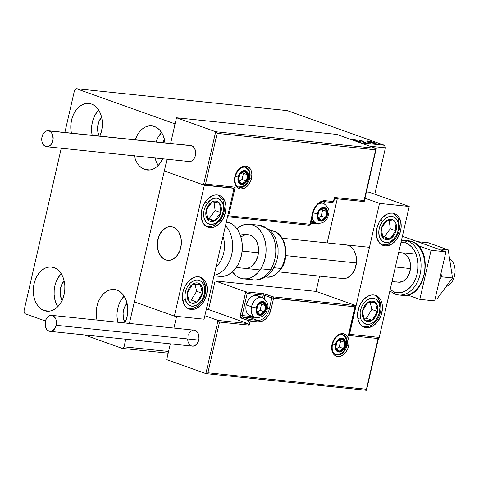 <?xml version="1.0" encoding="UTF-8"?>
<svg xmlns="http://www.w3.org/2000/svg" width="479" height="479" viewBox="0 0 479 479"><rect width="100%" height="100%" fill="white"/><g stroke="black" fill="none" stroke-linecap="round" stroke-linejoin="round"><path stroke-width="0.72" d="M124.109 296.16A22.196 15.717 -84.1 0 0 117.804 322.235L117.032 316.996L117.104 312.661L117.774 308.368L119.02 304.285L120.798 300.561L124.109 296.16M97.021 320.074A22.196 15.717 95.9 0 1 114.295 289.496A22.196 15.717 95.9 0 1 116.924 290.094L119.756 291.549L122.295 293.777L124.432 296.687L126.097 300.171L127.216 304.087L127.755 308.296L127.689 312.631L127.019 316.924L124.923 322.972A22.196 15.717 95.9 0 0 116.924 290.094L113.9 289.46L110.805 289.675L107.751 290.735L104.865 292.597L102.255 295.184L100.015 298.399L98.237 302.123L96.992 306.213L96.321 310.506L96.249 314.841L97.021 320.074M98.674 110.092A22.196 15.717 -84.1 0 0 92.172 135.3L91.603 130.929L91.669 126.594L92.339 122.301L93.591 118.217L95.363 114.493L98.674 110.092M71.389 133.138A22.196 15.717 95.9 0 1 88.86 103.428A22.196 15.717 95.9 0 1 91.489 104.021L94.321 105.482L96.86 107.709L99.003 110.619L100.662 114.098L101.787 118.02L102.32 122.229L102.255 126.564L101.584 130.857L99.86 136.096A22.196 15.717 95.9 0 0 91.489 104.021L88.465 103.392L85.37 103.608L82.322 104.667L79.43 106.53L76.82 109.116L74.58 112.331L72.808 116.056L71.557 120.145L70.886 124.438L70.82 128.773L71.389 133.138M161.585 132.533A22.196 15.717 -84.1 0 0 156.04 141.934L158.274 136.934L161.585 132.533M155.136 157.986A22.196 15.717 -84.1 0 0 158.16 165.512L156.166 161.501L155.046 157.579M147.221 170.021L147.185 170.015A22.196 15.717 95.9 0 0 162.662 158.771L159.232 164.327L156.615 166.914L153.729 168.776L150.681 169.829L147.586 170.051L144.562 169.416L149.879 169.967L144.562 169.416A22.196 15.717 95.9 0 1 134.354 155.831M135.258 139.772A22.196 15.717 95.9 0 1 151.771 125.869A22.196 15.717 95.9 0 1 154.4 126.468L157.232 127.923L159.77 130.15L161.908 133.06L163.573 136.545L165.075 142.874A22.196 15.717 95.9 0 0 154.4 126.468L151.376 125.833L148.28 126.049L145.227 127.109L142.341 128.971L139.73 131.557L137.491 134.773L135.258 139.772M61.198 273.719A22.196 15.717 -84.1 0 0 57.773 306.698L55.786 302.686L54.66 298.764L54.127 294.555L54.193 290.22L54.863 285.927L56.115 281.844L57.893 278.119L61.198 273.719M44.176 310.602A22.196 15.717 95.9 0 1 33.716 285.622A22.196 15.717 95.9 0 1 51.391 267.054A22.196 15.717 95.9 0 1 54.013 267.647L56.845 269.108L59.384 271.336L61.528 274.245L63.186 277.724L64.312 281.646L64.845 285.855L64.779 290.19L64.108 294.483L62.857 298.567L61.084 302.291L58.845 305.512L56.235 308.099L53.343 309.961L50.295 311.015L47.199 311.236L44.176 310.602L41.344 309.147L38.805 306.919L36.667 304.009L35.003 300.525L33.877 296.603L33.344 292.4L33.41 288.065L34.081 283.772L35.332 279.682L37.111 275.958L39.344 272.743L41.96 270.156L44.846 268.294L47.894 267.234L50.99 267.019L54.013 267.647A22.196 15.717 95.9 0 1 64.473 292.627A22.196 15.717 95.9 0 1 46.804 311.2A22.196 15.717 95.9 0 1 44.176 310.602L49.493 311.152L44.176 310.602M62.096 300.351A13.741 9.73 95.9 0 1 64.126 280.814L61.36 285.442L60.168 290.627L60.462 295.914L62.18 300.495M162.483 159.166A13.741 9.73 95.9 0 1 162.237 158.729L162.483 159.166M162.483 142.604A13.741 9.73 95.9 0 1 164.513 139.629L162.483 142.604M99.201 136.03A13.741 9.73 95.9 0 1 101.602 117.187L98.83 121.816L97.644 127.001L97.932 132.288L99.201 136.03M125.007 322.792A13.741 9.73 95.9 0 1 127.037 303.255L124.265 307.883L123.079 313.068L123.366 318.355L125.091 322.942M74.544 90.232L64.869 132.461L74.544 90.232L76.442 88.699L287.238 110.595L384.457 145.275L360.238 142.76L384.457 145.275L287.238 110.595L76.442 88.699L74.544 90.232M61.258 148.239L23.95 311.128L24.914 313.685L45.421 321.002L24.914 313.685L23.95 311.128L61.258 148.239M168.566 351.46L124.031 346.832L125.779 339.21L124.031 346.832L168.566 351.46M129.39 323.439L167.003 159.22L134.336 301.836L164.321 170.937L204.353 185.217L174.368 316.116L204.06 319.2L234.039 188.301L204.353 185.217L164.321 170.937L167.003 159.22L129.39 323.439M170.614 143.449L174.625 125.935L173.661 123.384L76.442 88.699L173.661 123.384L175.176 123.54L173.661 123.384L174.625 125.935L170.614 143.449L176.5 117.756L336.821 134.407L375.997 148.382L336.821 134.407L176.5 117.756L215.676 131.731L176.5 117.756L170.614 143.449M369.944 146.227L385.421 147.831L374.8 194.217L385.421 147.831L384.457 145.275L385.421 147.831L369.944 146.227M366.686 141.131L369.968 142.455L375.027 143.604L376.141 143.634L375.74 143.149L371.47 141.7L366.866 140.892L368.507 141.976L376.243 143.562L370.991 141.58L366.615 140.994M366.016 142.64L361.603 140.796L361.25 140.539L362.016 140.598L361.621 140.365L358.699 140.03L366.016 142.64L361.968 140.964L361.621 140.365L358.699 140.03L366.016 142.64M353.029 139.407L353.43 139.934L359.268 141.443L359.43 141.934L357.825 141.568L360.459 142.095C361.358 142.125 361.214 141.934 360.034 141.515L359.915 142.018L360.034 141.515L354.155 140.173L353.981 139.736L355.616 139.94L352.73 139.389L354.065 140.149L359.621 141.586L357.825 141.568L360.795 142.119L360.382 141.646L354.191 140.006L355.616 139.94L352.472 139.449M362.777 142.125L364.489 142.443L362.609 141.898M368.902 142.76L370.62 143.077L368.734 142.532M378.895 143.796L380.613 144.113L378.727 143.568M122.133 348.371L168.177 353.149L122.133 348.371L124.031 346.832L122.133 348.371L84.424 334.917L122.133 348.371M147.185 170.015A22.196 15.717 95.9 0 1 144.562 169.416L141.724 167.961L139.191 165.734L137.048 162.824L135.383 159.339L134.264 155.418M360.459 142.095L361.07 142.053M359.268 141.443L359.472 141.766M361.058 141.365L361.525 140.515M367.483 141.58L367.632 140.922L367.483 141.58M368.531 141.245L373.572 142.502C375.159 143.059 375.398 143.329 374.303 143.305L369.309 142.059C367.722 141.503 367.459 141.233 368.531 141.245L372.482 142.143L374.967 143.299L369.824 142.239L367.932 141.443L368.531 141.245L367.878 141.251L367.644 142.119M374.847 144.065L375.033 143.251L374.303 143.305M346.263 244.901A16.909 11.975 95.9 0 1 348.263 245.356L350.418 246.469L352.352 248.164L353.987 250.379L356.107 256.02L356.466 262.528L354.999 268.917L351.939 274.204L347.754 277.592L345.431 278.401L343.072 278.562M344.82 278.503L340.767 278.083L344.82 278.503M366.261 327.672A16.909 11.765 -70.4 0 1 364.327 327.235A16.909 11.765 -70.4 0 1 358.49 308.71A16.909 11.765 -70.4 0 1 373.752 294.944L375.997 295.501L378.015 296.663L379.721 298.387L381.056 300.614L381.961 303.243L382.386 309.326L380.925 315.709L377.799 321.427L373.488 325.6L368.65 327.6L366.261 327.672L364.016 327.115L361.998 325.954L360.292 324.229L358.053 319.373L357.627 313.29L359.088 306.907L360.465 303.908L364.256 298.866L368.926 295.723L371.363 295.022L373.752 294.944A16.909 11.765 -70.4 0 1 375.686 295.381A16.909 11.765 -70.4 0 1 381.524 313.913A16.909 11.765 -70.4 0 1 366.261 327.672L364.16 326.923L366.261 327.672M384.996 245.859A16.909 11.765 -70.4 0 1 383.062 245.422A16.909 11.765 -70.4 0 1 377.224 226.896A16.909 11.765 -70.4 0 1 392.493 213.131L394.738 213.688L396.75 214.849L398.456 216.574L400.701 221.43L401.121 227.513L399.66 233.896L396.534 239.614L392.223 243.787L387.385 245.787L384.996 245.859L382.751 245.302L380.739 244.14L379.033 242.416L376.787 237.56L376.362 231.477L376.865 228.261L379.206 222.094L382.996 217.053L387.661 213.909L390.104 213.209L392.493 213.131A16.909 11.765 -70.4 0 1 394.427 213.568A16.909 11.765 -70.4 0 1 400.264 232.099A16.909 11.765 -70.4 0 1 384.996 245.859L382.895 245.11L384.996 245.859M379.518 203.407L349.538 334.312L379.23 337.396L409.21 206.497L379.518 203.407L409.21 206.497L369.177 192.211L366.411 191.923L369.177 192.211L409.21 206.497L379.23 337.396L349.538 334.312L379.518 203.407L364.974 198.222L379.518 203.407M337.27 198.821L327.169 242.919L337.27 198.821M319.565 276.126L316.068 291.394L355.238 305.368L316.068 291.394L215.119 280.91L316.068 291.394L319.565 276.126M349.041 334.132L349.538 334.312L349.041 334.132M345.958 244.877L348.263 245.356A16.909 11.975 95.9 0 1 356.232 264.39A16.909 11.975 95.9 0 1 342.766 278.538L278.754 271.892M165.596 259.887A16.909 11.975 95.9 0 1 157.627 240.859A16.909 11.975 95.9 0 1 171.093 226.705A16.909 11.975 95.9 0 1 173.093 227.166L170.787 226.681L168.428 226.848L166.105 227.651L161.914 231.04L158.86 236.333L157.393 242.715L157.753 249.224L159.872 254.864L163.435 258.78L165.596 259.887L167.901 260.372L170.261 260.205L172.584 259.396L176.775 256.008L179.835 250.721L181.296 244.338L180.936 237.829L178.817 232.189L175.254 228.273L173.093 227.166A16.909 11.975 95.9 0 1 181.062 246.194A16.909 11.975 95.9 0 1 167.596 260.342A16.909 11.975 95.9 0 1 165.596 259.887M209.826 227.663L207.581 227.112L205.569 225.944L202.527 221.999L201.168 216.424L201.701 210.065L204.036 203.898L207.826 198.857L212.49 195.713L214.933 195.013L217.322 194.941A16.909 11.765 -70.4 0 1 219.256 195.378A16.909 11.765 -70.4 0 1 225.094 213.903A16.909 11.765 -70.4 0 1 209.826 227.663A16.909 11.765 -70.4 0 1 207.892 227.226A16.909 11.765 -70.4 0 1 202.054 208.7A16.909 11.765 -70.4 0 1 217.322 194.941L219.568 195.492L221.579 196.653L224.621 200.605L225.98 206.18L225.453 212.532L223.112 218.705L219.322 223.741L214.658 226.89L212.215 227.591L209.826 227.663M191.091 309.476L188.846 308.925L186.828 307.757L185.122 306.033L183.792 303.812L182.433 298.237L182.96 291.879L185.301 285.712L189.091 280.67L193.756 277.527L196.198 276.826L198.587 276.754A16.909 11.765 -70.4 0 1 200.515 277.191A16.909 11.765 -70.4 0 1 206.359 295.717A16.909 11.765 -70.4 0 1 191.091 309.476A16.909 11.765 -70.4 0 1 189.157 309.039A16.909 11.765 -70.4 0 1 183.319 290.514A16.909 11.765 -70.4 0 1 198.587 276.754L200.827 277.305L202.845 278.473L205.886 282.418L207.245 287.993L206.712 294.346L204.377 300.519L200.587 305.56L195.917 308.704L193.48 309.404L191.091 309.476M204.06 319.2L174.368 316.116L134.336 301.836L174.368 316.116L204.353 185.217L234.039 188.301L204.06 319.2M233.255 188.019L234.039 188.301L233.255 188.019M449.559 258.648A14.795 10.478 95.9 0 1 454.99 273.198A14.795 10.478 -84.1 0 0 449.559 258.648M395.349 267.007L410.455 268.575L395.349 267.007M451.727 272.862L454.99 273.198L451.727 272.862M181.254 244.769L181.254 244.769A16.909 11.975 95.9 0 1 167.596 260.342A16.909 11.975 95.9 0 1 157.435 242.284A16.909 11.975 95.9 0 1 171.093 226.705A16.909 11.975 95.9 0 1 181.254 244.769L181.014 238.237L179.002 232.513L175.518 228.465L173.386 227.274L171.093 226.705L168.74 226.789L166.405 227.513L162.159 230.752L159.01 235.943L158.004 239.027L157.322 245.589L158.471 251.834L161.273 256.822L163.171 258.588L165.303 259.78L167.596 260.342L169.949 260.265L172.284 259.54L176.529 256.295L179.679 251.11L181.254 244.769M242.134 251.092L258.444 252.786L242.134 251.092M285.795 255.624L356.424 262.965L285.795 255.624M446.189 286.49A14.795 10.478 -84.1 0 0 454.99 273.198A14.795 10.478 95.9 0 1 446.189 286.49M251.511 178.386A11.837 8.239 109.6 0 0 245.817 166.069A11.837 8.239 109.6 0 0 234.884 176.661L235.261 176.637L234.884 176.661L235.554 174.44L237.74 170.44L240.757 167.518L242.44 166.614L245.817 166.069L247.392 166.458L249.996 168.482L250.93 170.033L251.882 173.937L251.511 178.386L250.84 180.607L248.649 184.607L247.218 186.235L243.955 188.439L240.572 188.977L237.59 187.774L236.398 186.571L234.824 183.17L234.53 178.912L234.884 176.661A11.837 8.239 109.6 0 0 240.572 188.977A11.837 8.239 109.6 0 0 251.511 178.386L249.763 177.99L251.511 178.386M245.637 167.183A10.568 7.353 -70.4 0 1 249.763 177.99A10.568 7.353 -70.4 0 1 238.787 187.169C235.572 185.756 234.393 182.248 235.261 176.637C237.734 169.518 241.278 166.393 245.889 167.267A10.568 7.353 -70.4 0 1 249.763 177.99L249.29 177.823L249.763 177.99A10.568 7.353 -70.4 0 1 239.039 187.253M364.232 201.03L364.064 200.551L334.378 197.468L333.438 201.557L325.421 200.725A13.951 9.706 109.6 0 0 312.536 213.203L310.003 224.25A1.269 0.898 95.9 0 1 309.015 225.202A1.269 0.898 95.9 0 1 308.865 225.172A1.269 0.898 -84.1 0 0 309.015 225.202A1.269 0.898 -84.1 0 0 310.003 224.25L228.657 215.801L227.573 216.514L228.657 215.801L235.213 187.163L233.602 188.025L235.213 187.163L205.521 184.08L203.491 184.912L215.676 131.731L375.997 148.382L215.676 131.731L203.491 184.912L164.321 170.937L203.491 184.912L205.521 184.08L235.213 187.163L228.657 215.801L310.003 224.25L312.536 213.203L314.464 208.114L317.589 203.958L321.439 201.36L325.421 200.725L333.438 201.557L334.378 197.468L364.064 200.551L375.686 149.825L217.143 133.354L205.521 184.08L217.143 133.354L375.686 149.825L364.064 200.551L364.244 201.39L363.818 201.563L364.244 201.39L376.069 149.364M310.853 222.166L314.098 222.507L310.853 222.166M323.714 203.497L324.139 201.653L323.714 203.497M376.237 148.586L376.26 148.933L376.237 148.586M333.474 201.342L333.815 201.533L334.558 198.3L334.126 198.48M334.378 197.468L334.546 197.947L334.378 197.468M216.843 132.827L216.46 132.336L216.843 132.827M216.047 131.947L216.46 132.336L216.047 131.947M334.558 198.306L334.546 197.947L334.558 198.306M227.525 216.742L309.015 225.202L310.38 224.226L310.003 224.25L310.38 224.226L312.913 213.179L312.536 213.203L312.913 213.179C315.332 205.593 319.17 201.755 324.433 201.677A1.269 0.898 95.9 0 1 324.283 201.641A1.269 0.898 -84.1 0 0 324.445 201.677A1.269 0.898 -84.1 0 0 325.421 200.725A1.269 0.898 95.9 0 1 324.433 201.677L332.45 202.509A1.269 0.898 -84.1 0 0 333.438 201.557L332.3 202.479A1.269 0.898 -84.1 0 0 332.45 202.509L332.3 202.479M203.91 184.942L203.491 184.912M332.121 344.018L332.45 344.203L332.073 344.221A11.837 8.239 109.6 0 0 337.761 356.544A11.837 8.239 109.6 0 0 348.7 345.952L346.952 345.551A10.568 7.353 -70.4 0 1 336.228 354.819M342.826 334.743A10.568 7.353 -70.4 0 1 346.952 345.551L346.479 345.383L346.952 345.551A10.568 7.353 -70.4 0 1 335.977 354.735C332.761 353.322 331.582 349.808 332.45 344.203C334.923 337.078 338.467 333.953 343.078 334.827A10.568 7.353 -70.4 0 1 346.952 345.551L348.7 345.952L348.029 348.167L345.838 352.167L344.407 353.795L341.144 355.999L337.761 356.544L334.779 355.34L333.588 354.131L332.013 350.73L331.702 348.67L331.719 346.473L332.743 342.006L333.707 339.904L336.36 336.378L337.946 335.084L341.335 333.683L343.006 333.635L345.988 334.833L347.185 336.042L348.754 339.443L349.071 341.503L348.7 345.952A11.837 8.239 109.6 0 0 343.006 333.635A11.837 8.239 109.6 0 0 332.073 344.221L332.45 344.203M348.946 334.552L348.371 335.444L348.946 334.552L355.478 305.572L354.927 306.811L271.827 297.962L269.3 309.009L271.048 309.404L267.414 308.338L269.3 309.009A12.682 8.826 -70.4 0 1 257.582 320.355A1.269 0.898 95.9 0 1 258.157 321.888A1.269 0.898 -84.1 0 0 257.582 320.355L250.721 317.906L257.582 320.355L249.565 319.523A1.269 0.898 95.9 0 1 250.14 321.056L249.565 319.523L248.391 320.655A1.269 0.88 -70.4 0 1 249.565 319.523L242.703 317.074A1.269 0.898 95.9 0 1 242.123 315.541L240.374 315.14L245.715 291.825L246.889 292.92L247.182 293.453L242.123 315.541L247.182 293.453L246.889 292.92L245.715 291.825L215.119 280.91L245.715 291.825L262.642 293.585A2.539 0.305 12.9 0 1 266.138 294.381L273 296.83A1.269 0.88 109.6 0 0 271.827 297.962L269.3 309.009A12.682 8.826 -70.4 0 1 257.582 320.355L249.565 319.523L242.703 317.074A1.269 0.88 109.6 0 0 241.53 318.212L250.14 321.056L248.391 320.655L247.739 323.523L249.206 325.145L247.739 323.523L218.047 320.439L219.514 322.062L249.206 325.145L250.14 321.056L258.157 321.888A13.951 9.706 109.6 0 0 271.048 309.404L273.575 298.363L264.965 295.513A1.269 0.88 -70.4 0 1 266.138 294.381A1.269 0.88 109.6 0 0 264.965 295.513L263.216 295.118A1.269 0.898 -84.1 0 0 262.642 293.585A1.269 0.898 95.9 0 1 263.216 295.118L247.182 293.453L263.216 295.118L262.636 297.663L263.216 295.118L264.965 295.513L264.27 298.549L264.965 295.513L271.827 297.962A1.269 0.88 -70.4 0 1 273 296.83A1.269 0.898 95.9 0 1 273.575 298.363A1.269 0.898 -84.1 0 0 273 296.83L355.478 305.572L273 296.83L263.45 293.699L245.715 291.825L240.29 316.128L240.482 317.056L241.53 318.212L248.391 320.655L247.739 323.523L208.563 309.548L206.323 309.314L208.563 309.548L247.739 323.523L218.047 320.439L204.856 315.733L218.047 320.439L205.868 373.614L166.692 359.639L170.314 343.838L166.692 359.639L205.868 373.614L207.898 372.788L366.441 389.253L378.057 338.527L348.371 335.444L354.927 306.811L273.575 298.363L271.048 309.404L269.12 314.493L265.989 318.655L262.145 321.247L258.157 321.888L250.14 321.056L249.206 325.145L219.514 322.062L207.898 372.788L219.514 322.062L218.047 320.439L205.868 373.614L206.287 373.644L205.868 373.614M173.925 328.061L176.607 316.35L173.925 328.061M208.563 309.548L215.119 280.91L208.563 309.548M250.721 317.906A12.682 8.826 109.6 0 0 254.571 317.23A12.682 8.826 -70.4 0 1 250.721 317.906L242.703 317.074L250.721 317.906A1.269 0.898 95.9 0 1 250.14 316.374L251.948 316.29A11.412 7.939 109.6 0 1 250.14 316.374A1.269 0.898 -84.1 0 0 250.721 317.906M242.123 315.541L250.14 316.374L242.123 315.541A1.269 0.898 95.9 0 0 242.703 317.074A1.269 0.88 -70.4 0 0 241.53 318.212A2.539 1.796 -84.1 0 1 240.374 315.14L242.123 315.541M366.19 390.265L366.621 390.098L366.441 389.253L207.898 372.788L206.287 373.644M378.638 337.641L378.057 338.527L366.477 390.283M366.609 389.738L378.632 337.647M355.31 306.356L348.371 335.444L378.057 338.527L378.44 338.072M256.9 309.47L256.69 311.057A6.341 4.413 -70.4 0 1 256.798 307.925L257.199 307.919L256.9 309.47L257.199 307.919L256.798 307.925L256.69 311.057L257.804 313.47L259.846 314.523L262.258 313.937L264.402 311.859L265.701 308.853L265.917 307.249L265.39 304.375L263.761 302.584L262.654 302.255L260.241 302.842L258.097 304.919L256.798 307.925A6.341 4.413 -70.4 0 1 258.097 304.919A6.341 4.413 -70.4 0 1 262.654 302.255A6.341 4.413 -70.4 0 1 265.809 305.722A6.341 4.413 -70.4 0 1 264.402 311.859A6.341 4.413 -70.4 0 1 259.846 314.523L264.402 311.859L265.809 305.722L262.654 302.255L258.097 304.919L257.199 307.919L258.097 304.919L262.654 302.255L265.809 305.722L264.402 311.859L259.846 314.523A6.341 4.413 -70.4 0 1 256.69 311.057L259.846 314.523L256.69 311.057L256.9 309.47M262.264 297.537A10.568 7.353 109.6 0 0 251.541 306.799A10.568 7.353 -70.4 0 1 262.51 297.621L257.193 295.723A10.568 7.353 109.6 0 0 246.218 304.907L251.541 306.799A3.383 0.407 12.9 0 0 256.205 307.865A7.185 5 -70.4 0 1 262.839 301.435A7.185 5 -70.4 0 1 266.294 308.913L264.564 312.691L261.708 315.014L258.702 315.11L256.552 312.937L255.99 309.23L256.612 306.518L258.804 303.099L260.792 301.764L263.797 301.668L265.378 302.896L266.522 306.213L266.294 308.913A3.383 0.407 12.9 0 0 267.306 308.853A3.383 0.407 -167.1 0 1 266.294 308.913A7.185 5 -70.4 0 1 259.654 315.344A7.185 5 -70.4 0 1 256.205 307.865A3.383 0.407 -167.1 0 1 251.541 306.799L246.26 304.662A9.131 6.353 109.6 0 0 246.116 305.392L246.056 305.746A10.568 7.353 -70.4 0 1 246.218 304.907A10.568 7.353 109.6 0 0 250.092 315.631L255.409 317.529A10.568 7.353 -70.4 0 1 251.541 306.799A10.568 7.353 109.6 0 0 255.66 317.607M253.026 315.817A10.568 7.353 -70.4 0 1 246.056 305.746M246.104 305.434L247.643 301.111M247.811 300.818L247.631 301.129A9.131 6.353 109.6 0 0 246.26 304.662L246.218 304.907A10.568 7.353 -70.4 0 1 247.811 300.818A10.568 7.353 -70.4 0 1 259.582 297.435M257.379 311.925L260.115 310.326L261.522 304.189L260.66 303.249L261.522 304.189L265.809 305.722L261.522 304.189L260.115 310.326L264.402 311.859L260.115 310.326L257.379 311.925M317.984 215.305L317.775 216.891A6.341 4.413 -70.4 0 1 317.876 213.76L318.284 213.754L317.984 215.305L318.284 213.754L317.876 213.76L317.667 215.364L318.188 218.232L319.822 220.029L322.127 220.268L324.487 218.885L326.271 216.257L326.995 213.083L326.474 210.209L324.84 208.413L322.535 208.173L321.319 208.676L319.176 210.754L317.876 213.76A6.341 4.413 -70.4 0 1 319.176 210.754A6.341 4.413 -70.4 0 1 323.738 208.084A6.341 4.413 -70.4 0 1 326.894 211.556A6.341 4.413 -70.4 0 1 325.486 217.694A6.341 4.413 -70.4 0 1 320.924 220.358L325.486 217.694L326.894 211.556L323.738 208.084L319.176 210.754L318.284 213.754L319.176 210.754L323.738 208.084L326.894 211.556L325.486 217.694L320.924 220.358A6.341 4.413 -70.4 0 1 317.775 216.891L320.924 220.358L317.775 216.891L317.984 215.305M314.104 221.645A10.568 7.353 -70.4 0 1 311.027 221.406A10.568 7.353 109.6 0 0 311.176 221.46L316.493 223.358A10.568 7.353 -70.4 0 1 312.266 216.011A10.568 7.353 109.6 0 0 316.745 223.442M313.015 212.766A3.383 0.407 12.9 0 0 317.284 213.7A7.185 5 -70.4 0 1 323.924 207.269A7.185 5 -70.4 0 1 327.379 214.748L325.642 218.52L322.792 220.849L319.786 220.939L317.637 218.771L317.056 216.4L317.691 212.353L319.888 208.934L321.87 207.599L324.876 207.503L326.462 208.73L327.606 212.047L327.379 214.748A3.383 0.407 12.9 0 0 328.384 214.688A3.383 0.407 -167.1 0 1 327.379 214.748A7.185 5 -70.4 0 1 320.738 221.178A7.185 5 -70.4 0 1 317.284 213.7A3.383 0.407 -167.1 0 1 313.392 212.886M323.343 203.371A10.568 7.353 109.6 0 0 317.254 204.928A10.568 7.353 -70.4 0 1 323.594 203.455L320.661 202.407M320.116 202.683A10.568 7.353 -70.4 0 1 320.661 203.264M318.463 217.759L321.193 216.161L322.601 210.024L321.744 209.078L322.601 210.024L326.894 211.556L322.601 210.024L321.193 216.161L325.486 217.694L321.193 216.161L318.463 217.759M238.847 178.607L238.638 180.194A6.341 4.413 -70.4 0 1 238.74 177.062L239.147 177.056L238.847 178.607L239.147 177.056L238.74 177.062L238.53 178.667L239.051 181.535L240.686 183.331L242.991 183.571L245.35 182.188L247.134 179.559L247.859 176.38L247.338 173.512L245.703 171.716L243.398 171.476L241.039 172.859L240.039 174.057L238.74 177.062A6.341 4.413 -70.4 0 1 240.039 174.057A6.341 4.413 -70.4 0 1 244.601 171.386A6.341 4.413 -70.4 0 1 247.757 174.859A6.341 4.413 -70.4 0 1 246.35 180.99A6.341 4.413 -70.4 0 1 241.793 183.661L246.35 180.99L247.757 174.859L244.601 171.386L240.039 174.057L239.147 177.056L240.039 174.057L244.601 171.386L247.757 174.859L246.35 180.99L241.793 183.661A6.341 4.413 -70.4 0 1 238.638 180.194L241.793 183.661L238.638 180.194L238.847 178.607M248.242 178.05A7.185 5 -70.4 0 1 241.602 184.481A7.185 5 -70.4 0 1 238.147 177.002A3.383 0.407 -167.1 0 1 235.303 176.47A3.383 0.407 12.9 0 0 238.147 177.002L239.883 173.224L242.733 170.901L245.745 170.805L247.888 172.979L248.469 175.35L247.835 179.397L245.637 182.81L243.655 184.152L241.602 184.481L239.069 183.014L238.117 180.954L238.147 177.002A7.185 5 -70.4 0 1 244.787 170.572A7.185 5 -70.4 0 1 248.242 178.05A3.383 0.407 12.9 0 0 249.254 177.984A3.383 0.407 -167.1 0 1 248.242 178.05M239.326 181.062L242.063 179.463L243.464 173.326L242.608 172.38L243.464 173.326L247.757 174.859L243.464 173.326L242.063 179.463L246.35 180.99L242.063 179.463L239.326 181.062M336.036 346.167L335.827 347.754A6.341 4.413 -70.4 0 1 335.929 344.623L336.336 344.617L336.036 346.167L336.336 344.617L335.929 344.623L335.827 347.754L336.941 350.167L338.982 351.221L341.395 350.634L343.539 348.556L344.838 345.551L344.946 342.419L344.527 341.078L343.826 340.006L341.79 338.952L339.377 339.539L337.228 341.617L335.929 344.623A6.341 4.413 -70.4 0 1 337.228 341.617A6.341 4.413 -70.4 0 1 341.79 338.952A6.341 4.413 -70.4 0 1 344.946 342.419A6.341 4.413 -70.4 0 1 343.539 348.556A6.341 4.413 -70.4 0 1 338.982 351.221L343.539 348.556L344.946 342.419L341.79 338.952L337.228 341.617L336.336 344.617L337.228 341.617L341.79 338.952L344.946 342.419L343.539 348.556L338.982 351.221A6.341 4.413 -70.4 0 1 335.827 347.754L338.982 351.221L335.827 347.754L336.036 346.167M345.431 345.61A7.185 5 -70.4 0 1 338.791 352.041A7.185 5 -70.4 0 1 335.336 344.563A3.383 0.407 -167.1 0 1 332.492 344.03A3.383 0.407 12.9 0 0 335.336 344.563L337.072 340.791L339.922 338.461L342.934 338.372L345.078 340.539L345.658 342.91L345.024 346.958L342.826 350.377L340.844 351.712L337.839 351.808L336.258 350.58L335.306 348.514L335.336 344.563A7.185 5 -70.4 0 1 341.976 338.132A7.185 5 -70.4 0 1 345.431 345.61A3.383 0.407 12.9 0 0 346.443 345.551A3.383 0.407 -167.1 0 1 345.431 345.61M336.515 348.622L339.252 347.024L340.653 340.892L339.797 339.946L340.653 340.892L344.946 342.419L340.653 340.892L339.252 347.024L343.539 348.556L339.252 347.024L336.515 348.622M394.379 232.812L396.025 230.83A10.568 7.353 -70.4 0 1 393.678 235.734L392.822 234.83L394.379 232.812L392.822 234.83L393.678 235.734L395.067 233.417L396.025 230.83L396.426 225.567L395.834 223.25L394.762 221.358L393.283 220.017L391.493 219.328L389.511 219.328L387.481 220.023L385.535 221.364L382.422 225.579L380.997 230.842L381.649 235.746L382.721 237.638L384.206 238.973L385.996 239.668L387.972 239.662L390.008 238.967L393.678 235.734A10.568 7.353 -70.4 0 1 390.008 238.967A10.568 7.353 -70.4 0 1 382.721 237.638A10.568 7.353 -70.4 0 1 381.464 228.166A10.568 7.353 -70.4 0 1 387.481 220.023A10.568 7.353 -70.4 0 1 394.762 221.358L387.481 220.023L384.29 224.01L381.464 228.166L382.721 237.638L390.008 238.967L392.822 234.83L390.008 238.967L382.721 237.638L381.464 228.166L384.29 224.01L387.481 220.023L394.762 221.358A10.568 7.353 -70.4 0 1 396.025 230.83L394.762 221.358L396.025 230.83L394.379 232.812M395.492 238.674A3.383 0.97 -143.5 0 0 395.055 237.482A13.526 9.412 -70.4 0 1 381.039 239.913A13.526 9.412 -70.4 0 1 382.428 221.508L385.858 218.131L389.726 216.484L391.642 216.394L395.067 217.717L396.45 219.077L398.283 222.927L398.66 227.776L397.528 232.89L396.438 235.297L393.433 239.362L389.714 241.925L385.846 242.596L382.416 241.272L379.955 238.159L379.206 236.063L378.829 231.219L379.212 228.645L379.961 226.106L382.428 221.508A3.383 0.97 -143.5 0 0 380.613 219.837A3.383 0.97 36.5 0 1 382.428 221.508A13.526 9.412 -70.4 0 1 396.45 219.077A13.526 9.412 -70.4 0 1 395.055 237.482A3.383 0.97 36.5 0 1 395.492 238.674A3.383 0.97 36.5 0 1 394.349 238.662A16.909 11.765 -70.4 0 1 381.949 244.931M390.307 228.788L389.176 220.31L390.307 228.788L396.025 230.83L390.307 228.788L384.284 236.931L390.008 238.967L384.284 236.931L390.307 228.788M382.517 236.608L384.284 236.931L382.517 236.608M219.208 214.616L220.855 212.634A10.568 7.353 -70.4 0 1 218.508 217.538L217.658 216.634L219.208 214.616L217.658 216.634L218.508 217.538L219.897 215.221L221.322 209.958L220.669 205.054L219.598 203.162L218.113 201.827L216.322 201.132L214.347 201.132L212.311 201.827L208.64 205.06L206.293 209.97L205.892 215.233L206.485 217.55L207.557 219.442L209.036 220.777L210.826 221.472L212.808 221.466L214.837 220.777L218.508 217.538A10.568 7.353 -70.4 0 1 214.837 220.777A10.568 7.353 -70.4 0 1 207.557 219.442A10.568 7.353 -70.4 0 1 206.293 209.97A10.568 7.353 -70.4 0 1 212.311 201.827A10.568 7.353 -70.4 0 1 219.598 203.162L212.311 201.827L209.125 205.814L206.293 209.97L207.557 219.442L214.837 220.777L217.658 216.634L214.837 220.777L207.557 219.442L206.293 209.97L209.125 205.814L212.311 201.827L219.598 203.162A10.568 7.353 -70.4 0 1 220.855 212.634L219.598 203.162L220.855 212.634L219.208 214.616M218.143 195.067L222.974 200.054L224.513 209.652L223.603 213.987L220.322 220.484A3.383 0.97 -143.5 0 0 219.891 219.286A13.526 9.412 -70.4 0 1 205.868 221.723A13.526 9.412 -70.4 0 1 207.263 203.318L210.688 199.935L214.562 198.288L216.472 198.204L218.28 198.617L221.28 200.881L223.112 204.731L223.489 209.58L222.358 214.694L219.891 219.286L216.46 222.669L214.544 223.729L210.676 224.4L207.245 223.076L205.868 221.723L204.036 217.873L203.659 213.023L204.042 210.449L204.79 207.91L207.263 203.318A3.383 0.97 -143.5 0 0 205.449 201.647A3.383 0.97 36.5 0 1 207.263 203.318A13.526 9.412 -70.4 0 1 221.28 200.881A13.526 9.412 -70.4 0 1 219.891 219.286A3.383 0.97 36.5 0 1 220.322 220.484A3.383 0.97 36.5 0 1 219.178 220.466A16.909 11.765 -70.4 0 1 206.778 226.735M215.137 210.592L214.011 202.114L215.137 210.592L220.855 212.634L215.137 210.592L209.119 218.735L214.837 220.777L209.119 218.735L215.137 210.592M207.353 218.412L209.119 218.735L207.353 218.412M188.732 299.597L189.397 301.89A10.568 7.353 -70.4 0 1 187.343 298.064L188.157 297.333L188.732 299.597L188.157 297.333L187.343 298.064L188.139 300.219L189.397 301.89L191.019 302.968L192.905 303.369L194.923 303.075L198.803 300.513L201.623 295.968L202.377 293.322L202.33 288.166L201.533 286.011L200.276 284.34L198.653 283.263L196.767 282.861L194.749 283.155L190.87 285.718L189.271 287.807L187.295 292.909L187.343 298.064A10.568 7.353 -70.4 0 1 187.295 292.909A10.568 7.353 -70.4 0 1 192.738 284.131A10.568 7.353 -70.4 0 1 200.276 284.34A10.568 7.353 -70.4 0 1 202.377 293.322A10.568 7.353 -70.4 0 1 196.935 302.099L202.377 293.322L200.276 284.34L192.738 284.131L187.295 292.909L188.157 297.333L187.295 292.909L192.738 284.131L200.276 284.34L202.377 293.322L196.935 302.099A10.568 7.353 -70.4 0 1 189.397 301.89L196.935 302.099L191.217 300.058L196.659 291.28L194.989 284.137L196.659 291.28L202.377 293.322L196.659 291.28L191.217 300.058L196.935 302.099L189.397 301.89L188.732 299.597M204.431 286.783A13.526 9.412 -70.4 0 1 197.522 304.614A13.526 9.412 -70.4 0 1 185.241 299.447A3.383 1.653 166.8 0 1 182.703 300.357A3.383 1.653 -13.2 0 0 185.241 299.447L184.948 294.567L186.151 289.46L187.271 287.071L190.331 283.071L192.151 281.616L196.025 280.065L197.935 280.035L201.324 281.46L203.725 284.658L204.773 289.148L204.731 291.663L203.521 296.764L202.401 299.159L199.342 303.159L195.6 305.626L191.744 306.195L188.355 304.77L187.002 303.369L185.241 299.447A13.526 9.412 -70.4 0 1 192.151 281.616A13.526 9.412 -70.4 0 1 204.431 286.783A3.383 1.653 -13.2 0 0 205.437 285.209A3.383 1.653 166.8 0 1 204.431 286.783M199.342 276.868A16.909 11.765 -70.4 0 1 204.539 284.382A3.383 1.653 166.8 0 1 205.437 285.209M188.84 299.992L191.217 300.058L188.84 299.992M363.896 317.793L364.567 320.086A10.568 7.353 -70.4 0 1 362.513 316.26L363.321 315.529L363.896 317.793L363.321 315.529L362.513 316.26L363.31 318.415L364.567 320.086L366.19 321.158L368.076 321.565L370.093 321.265L372.105 320.295L373.973 318.709L375.572 316.613L377.548 311.518L377.5 306.362L376.704 304.207L375.446 302.53L373.824 301.459L371.938 301.057L369.92 301.351L366.04 303.914L363.22 308.458L362.465 311.105L362.513 316.26A10.568 7.353 -70.4 0 1 362.465 311.105A10.568 7.353 -70.4 0 1 367.908 302.327A10.568 7.353 -70.4 0 1 375.446 302.53A10.568 7.353 -70.4 0 1 377.548 311.518A10.568 7.353 -70.4 0 1 372.105 320.295L377.548 311.518L375.446 302.53L367.908 302.327L362.465 311.105L363.321 315.529L362.465 311.105L367.908 302.327L375.446 302.53L377.548 311.518L372.105 320.295A10.568 7.353 -70.4 0 1 364.567 320.086L372.105 320.295L366.387 318.254L371.83 309.476L370.159 302.333L371.83 309.476L377.548 311.518L371.83 309.476L366.387 318.254L372.105 320.295L364.567 320.086L363.896 317.793M379.602 304.973A13.526 9.412 -70.4 0 1 372.692 322.81A13.526 9.412 -70.4 0 1 360.412 317.643A3.383 1.653 166.8 0 1 357.873 318.547A3.383 1.653 -13.2 0 0 360.412 317.643L360.112 312.763L361.322 307.656L362.441 305.267L365.501 301.267L369.243 298.794L371.195 298.261L374.889 298.698L376.488 299.656L378.889 302.854L379.937 307.338L379.476 312.434L377.572 317.349L376.159 319.511L372.692 322.81L370.77 323.822L366.908 324.391L363.519 322.966L361.118 319.762L360.412 317.643A13.526 9.412 -70.4 0 1 367.321 299.812A13.526 9.412 -70.4 0 1 379.602 304.973A3.383 1.653 -13.2 0 0 380.607 303.405A3.383 1.653 166.8 0 1 379.602 304.973M374.512 295.058A16.909 11.765 -70.4 0 1 379.709 302.578A3.383 1.653 166.8 0 1 380.607 303.405M364.01 318.188L366.387 318.254L364.01 318.188M225.483 225.675A27.477 19.453 95.9 0 1 231.668 254.702A27.477 19.453 95.9 0 1 214.125 275.257A27.477 19.453 -84.1 0 0 230.95 257.385A27.477 19.453 -84.1 0 0 228.297 229.357M216.041 266.881A23.249 16.466 -84.1 0 0 223.01 236.452M220.442 276.449L224.274 276.179L228.046 274.868L231.62 272.569L234.86 269.36L237.626 265.378L239.829 260.768L241.374 255.708L242.206 250.391L242.29 245.026L241.626 239.817L240.236 234.961L238.177 230.65L235.524 227.046L232.387 224.292L228.878 222.49L226.274 222.214L228.878 222.49A27.477 19.453 -84.1 0 0 226.357 221.843L228.878 222.49A27.477 19.453 -84.1 0 1 241.823 253.415A27.477 19.453 -84.1 0 1 219.945 276.407L214.005 275.79M261.283 225.633A27.477 19.453 95.9 0 1 270.515 269.797A8.454 3.407 32.1 0 0 273.275 268.994A8.454 3.407 -147.9 0 1 270.515 269.797A27.477 19.453 -84.1 0 0 274.707 241.667A27.477 19.453 -84.1 0 0 259.079 225.22L269.21 229.591L272.03 232.441L275.419 237.865L278.089 247.99L278.095 254.295L276.688 261.486L273.281 268.988C267.821 276.934 261.193 280.568 253.403 279.88A27.477 19.453 -84.1 0 0 270.515 269.797L260.81 268.791L270.515 269.797A27.477 19.453 95.9 0 1 251.2 279.467M273.072 231.082A23.249 16.466 95.9 0 1 280.88 268.45A2.114 0.85 32.1 0 0 281.574 268.24A2.114 0.85 -147.9 0 1 280.88 268.45A23.249 16.466 -84.1 0 0 284.43 244.649A23.249 16.466 -84.1 0 0 271.21 230.734C284.813 231.507 290.639 254.984 281.574 268.246C276.203 275.138 271.15 278.054 266.402 276.982A23.249 16.466 -84.1 0 0 280.88 268.45L274.024 267.737L280.88 268.45A23.249 16.466 95.9 0 1 271.479 276.407M244.577 268.336L246.93 268.318L249.266 267.647L251.505 266.366L255.319 262.157A16.909 11.975 95.9 0 1 244.793 268.36M236.901 228.734A27.477 19.453 95.9 0 1 249.379 224.214A27.477 19.453 95.9 0 1 265.001 240.662A27.477 19.453 95.9 0 1 260.81 268.791A27.477 19.453 95.9 0 1 243.697 278.874A27.477 19.453 95.9 0 1 232.423 271.886L236.207 275.796L239.644 277.82L243.35 278.832L247.176 278.796L250.978 277.712L254.606 275.629L257.93 272.611L260.81 268.791L263.145 264.3L264.839 259.325L265.833 254.05L266.084 248.679L265.588 243.416L264.354 238.464L262.438 234.021L259.911 230.249L256.87 227.291L253.433 225.268L249.727 224.256L245.901 224.292L242.099 225.375L236.901 228.728M240.973 237.189A16.909 11.975 95.9 0 1 248.284 234.728A16.909 11.975 95.9 0 1 257.9 244.847A16.909 11.975 95.9 0 1 255.319 262.157L257.804 256.331L258.415 253.086L258.57 249.781L257.504 243.494L256.325 240.757L252.894 236.62L250.78 235.375L248.499 234.752M273.461 267.677A8.454 3.407 -147.9 0 1 273.275 268.994M46.619 146.718L189.127 161.519A8.029 5.688 -84.1 0 0 195.522 154.801A8.029 5.688 -84.1 0 0 191.738 145.76L49.223 130.959A8.029 5.688 95.9 0 1 53.013 139.994A8.029 5.688 95.9 0 1 46.619 146.718A8.029 5.688 95.9 0 1 45.667 146.502A8.029 5.688 95.9 0 1 41.883 137.461A8.029 5.688 95.9 0 1 48.277 130.737A8.029 5.688 95.9 0 1 49.223 130.959L191.738 145.76A8.029 5.688 -84.1 0 0 190.786 145.544L48.277 130.737M49.223 130.959L48.134 130.725L45.906 131.192L43.918 132.797L42.463 135.312L41.769 138.341L41.936 141.437L42.948 144.113L44.637 145.975L46.762 146.73L48.984 146.269L50.972 144.658L52.427 142.143L53.121 139.114L52.546 134.605L51.169 132.288L49.223 130.959M189.271 161.531L191.492 161.07L193.486 159.459L194.935 156.95L195.63 153.915L195.462 150.825L194.456 148.143L192.762 146.287L190.642 145.532M49.93 331.33L192.438 346.137A8.029 5.688 -84.1 0 0 198.701 340.084A8.029 5.688 -84.1 0 0 194.097 330.157L51.588 315.356A8.029 5.688 95.9 0 1 56.193 325.283L198.701 340.084L56.193 325.283A8.029 5.688 95.9 0 1 49.93 331.33A8.029 5.688 95.9 0 1 45.325 321.403A8.029 5.688 95.9 0 1 51.588 315.356M45.325 321.403L45.254 326.049L47.032 329.78L48.978 331.115L51.193 331.264L54.283 329.271L56.193 325.283L56.456 322.157L55.857 319.218L53.564 316.098L52.534 315.571L50.325 315.421L48.175 316.475L46.421 318.577L45.325 321.403M192.582 346.149L194.803 345.682L196.797 344.078L198.246 341.563L198.941 338.533L198.773 335.438L197.767 332.761L196.073 330.899L193.953 330.145M192.833 330.223L190.684 331.282L188.93 333.384M188.289 334.731L187.834 336.21M187.564 339.33L188.169 342.269L189.546 344.587M190.462 345.389L191.486 345.916M417.425 241.661L428.406 242.799L448.218 249.87L437.231 248.727L417.425 241.661L437.231 248.727L448.218 249.87L452.505 277.946L441.518 276.808L440.991 273.335L441.518 276.808L452.505 277.946L436.974 298.956L435.166 298.77L436.974 298.956L452.505 277.946L448.218 249.87L428.406 242.799L417.425 241.661M439.596 279.401L441.518 276.808L439.596 279.401M402.384 236.297L445.913 251.822L434.675 300.914L419.826 299.369L407.647 295.028L419.826 299.369L434.675 300.914L445.913 251.822L431.07 250.283L419.826 299.369L431.07 250.283L418.101 245.655L431.07 250.283L445.913 251.822L402.384 236.297M401.588 239.763L402.911 240.236L401.588 239.763M404.539 240.817L406.461 241.506L404.539 240.817M401.564 252.768A14.795 10.478 95.9 0 1 403.312 253.169L401.294 252.75M401.468 240.29L404.354 240.314A27.477 19.453 95.9 0 1 407.605 241.051L411.467 241.452L407.605 241.051A2.114 1.473 109.6 0 0 405.653 242.943A25.363 17.957 95.9 0 1 417.191 273.605A25.363 17.957 95.9 0 1 394.415 292.028A2.114 1.473 109.6 0 0 395.169 294.172A2.114 1.473 109.6 0 0 395.426 294.232A27.477 19.453 -84.1 0 0 400.175 295.046A27.477 19.453 -84.1 0 0 420.718 270.934A27.477 19.453 -84.1 0 0 407.605 241.051A27.477 19.453 95.9 0 1 420.556 271.976A27.477 19.453 95.9 0 1 398.678 294.974L402.54 295.369A27.477 19.453 -84.1 0 0 424.418 272.377A27.477 19.453 -84.1 0 0 411.467 241.452A2.114 1.473 -70.4 0 1 411.724 241.512A2.114 1.473 109.6 0 0 411.467 241.452A27.477 19.453 95.9 0 1 424.574 271.336A27.477 19.453 95.9 0 1 404.036 295.447M395.426 294.232A2.114 1.473 -70.4 0 1 395.169 294.172L398.678 294.974A27.477 19.453 95.9 0 1 395.426 294.232A27.477 19.453 95.9 0 1 394.935 294.046M406.719 240.638A27.477 19.453 95.9 0 1 411.467 241.452A27.477 19.453 -84.1 0 0 408.216 240.715L411.706 241.506C434.621 248.152 426.202 299.177 402.54 295.369M401.031 242.194L405.653 242.943L408.892 244.607L411.79 247.152L414.239 250.481L416.137 254.463L417.425 258.941L418.035 263.749L417.957 268.701L417.191 273.605L415.766 278.281L413.73 282.532L411.174 286.214L408.192 289.172L404.893 291.298L401.408 292.507L397.869 292.753L394.415 292.028L390.169 289.621M398.767 282.227L402.869 281.377L406.533 278.413L409.21 273.784L410.491 268.198L410.18 262.504L409.431 259.887L406.893 255.624L403.312 253.169A14.795 10.478 95.9 0 1 410.287 269.821A14.795 10.478 95.9 0 1 398.504 282.203A14.795 10.478 95.9 0 1 396.756 281.802M389.852 291.016L395.187 294.178A2.114 1.473 -70.4 0 1 394.415 292.028M405.653 242.943A2.114 1.473 -70.4 0 1 407.605 241.051A27.477 19.453 -84.1 0 0 402.857 240.236M353.718 139.754L353.532 140.569M359.819 141.742L359.633 142.556M398.678 252.469L414.155 254.08M369.465 247.314L282.245 238.255M248.284 234.728L239.787 233.842M260.043 269.946L236.291 267.48M392.026 281.532L398.504 282.203M334.264 198.51L363.956 201.593M332.45 202.509L333.815 201.533M233.345 188.031L203.659 184.948M324.055 203.635L324.505 201.683M310.62 223.202L319.128 224.088M366.327 390.301L206.03 373.65M255.409 317.529C262.223 317.906 266.186 315.014 267.306 308.853C268.953 304.812 267.354 301.069 262.51 297.621M316.493 223.358C323.307 223.735 327.271 220.843 328.384 214.688C330.037 210.646 328.438 206.904 323.594 203.455M238.165 186.894L241.889 186.732L244.841 185.175L246.559 183.499L249.254 177.984L249.583 174.961L249.104 171.865L248.056 169.632L245.236 167.087M335.354 354.46L339.078 354.298L342.03 352.742L343.748 351.065L346.443 345.551L346.772 342.521L346.293 339.425L345.245 337.198L342.419 334.647M382.002 244.955L388.846 244.176L395.486 238.68L398.773 232.183L399.684 227.848L398.145 218.244L393.307 213.257M220.322 220.484L213.676 225.98L206.832 226.765M188.097 308.578L192.815 308.506L197.288 306.494L202.312 301.237L204.473 296.944L205.742 291.759L205.437 285.197L202.928 279.808L199.402 276.88M363.262 326.768L367.986 326.702L372.458 324.69L377.482 319.433L379.643 315.134L380.913 309.949L380.607 303.393L378.099 298.004L374.572 295.07M270.378 230.644L271.21 230.734M249.379 224.214L259.079 225.22M243.697 278.874L253.403 279.88M265.576 276.898L266.402 276.982M404.354 240.314L408.216 240.715"/></g></svg>
